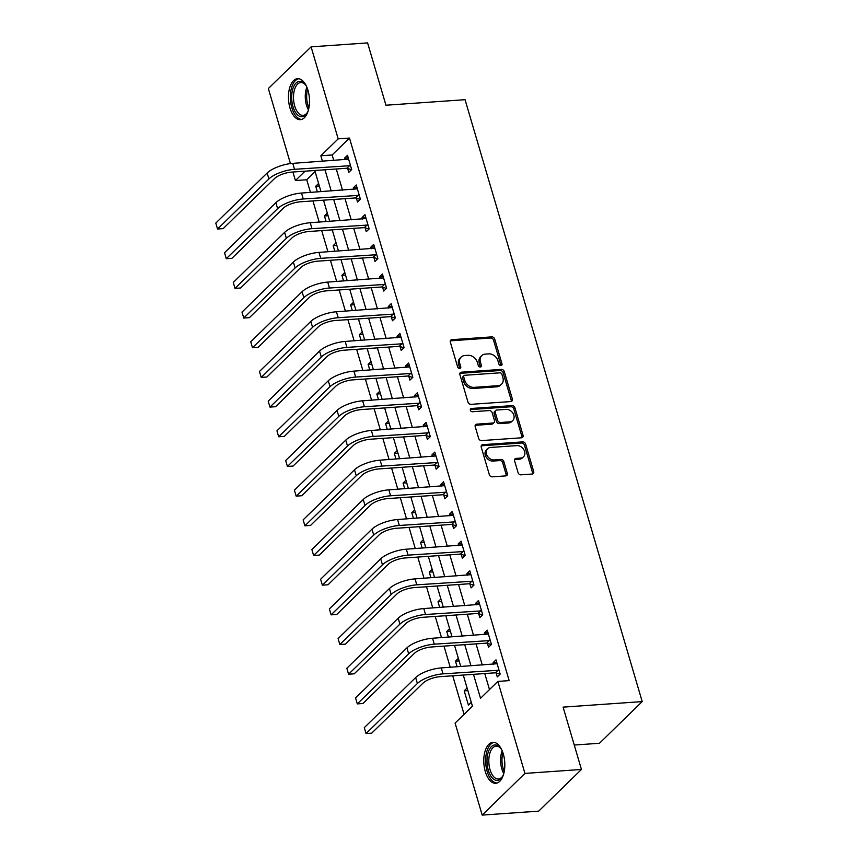 <?xml version="1.0" encoding="UTF-8"?>
<svg xmlns="http://www.w3.org/2000/svg" width="858" height="858" viewBox="0 0 858 858"><rect width="100%" height="100%" fill="white"/><g stroke="black" fill="none" stroke-linecap="round" stroke-linejoin="round"><path stroke-width="1.29" d="M500.922 365.562A1.813 1.426 45.7 0 0 501.994 363.824L494.712 339.06A2.585 2.038 45.7 0 0 491.806 336.883L451.876 339.682A2.585 2.038 45.7 0 0 450.75 340.154A2.585 2.038 45.7 0 0 450.343 342.16L457.625 366.924A1.813 1.426 45.7 0 0 460.735 366.709L459.791 363.502A8.269 6.532 45.7 0 1 461.121 357.089A8.269 6.532 45.7 0 1 464.693 355.544L468.028 355.319A8.269 6.532 45.7 0 1 477.316 362.28L478.26 365.487A1.813 1.426 45.7 0 0 481.37 365.261L480.426 362.055A8.269 6.532 45.7 0 1 481.746 355.641A8.269 6.532 45.7 0 1 485.328 354.107L488.652 353.871A8.269 6.532 45.7 0 1 497.951 360.832L498.895 364.039A1.813 1.426 45.7 0 0 500.922 365.562A1.813 1.426 45.7 0 0 500.847 364.95L493.554 340.186A2.585 2.038 45.7 0 0 490.647 338.009L450.718 340.808A2.585 2.038 45.7 0 0 450.321 340.873M459.641 368.447A1.813 1.426 45.7 0 0 459.577 367.835L458.633 364.629L459.791 363.502M480.276 367.01A1.813 1.426 45.7 0 0 480.212 366.387L479.268 363.191L480.426 362.055M485.296 771.589A20.538 10.457 86 0 1 492.867 742.309A20.538 10.457 86 0 1 503.314 754.01A20.538 10.457 86 0 1 495.742 783.279A20.538 10.457 86 0 1 485.296 771.589M289.972 107.947A20.538 10.457 86 0 1 297.544 78.668A20.538 10.457 86 0 1 307.99 90.369A20.538 10.457 86 0 1 300.418 119.648A20.538 10.457 86 0 1 289.972 107.947M518.071 472.651A2.585 2.038 45.7 0 0 520.967 474.828L532.174 474.034A2.585 2.038 45.7 0 0 533.29 473.562A2.585 2.038 45.7 0 0 533.708 471.557L525.611 444.047A2.585 2.038 45.7 0 0 522.704 441.881L482.775 444.669A2.585 2.038 45.7 0 0 481.66 445.152A2.585 2.038 45.7 0 0 481.241 447.157L489.339 474.656A2.585 2.038 45.7 0 0 492.235 476.834L505.77 475.89A2.585 2.038 45.7 0 0 506.896 475.407A2.585 2.038 45.7 0 0 507.303 473.401L503.839 461.636A2.585 2.038 45.7 0 0 500.933 459.459L494.229 459.931A6.918 5.459 45.7 0 1 487.247 455.898A6.918 5.459 45.7 0 1 487.569 448.745A6.918 5.459 45.7 0 1 490.561 447.458L516.848 445.613A6.918 5.459 45.7 0 1 523.83 449.646A6.918 5.459 45.7 0 1 523.509 456.799A6.918 5.459 45.7 0 1 520.516 458.086L516.13 458.397A2.585 2.038 45.7 0 0 515.014 458.869A2.585 2.038 45.7 0 0 514.607 460.875L518.071 472.651M290.444 163.599L268.35 88.535L311.1 46.858L367.599 42.9L385.95 105.223L465.057 99.689L642.202 701.597L563.095 707.131L581.445 769.465L524.935 773.412L482.185 815.1L455.105 723.09L472.436 706.198L463.277 675.053M311.1 46.858L338.181 138.867L320.849 155.759L322.469 161.283M473.477 674.345L480.523 698.305L497.854 681.413L509.159 680.619L349.474 138.074L338.181 138.867M497.854 681.413L524.935 773.412M510.842 401.555A2.585 2.038 45.7 0 0 511.958 401.072A2.585 2.038 45.7 0 0 512.376 399.067L504.279 371.568A2.585 2.038 45.7 0 0 501.372 369.39L461.443 372.19A2.585 2.038 45.7 0 0 460.328 372.672A2.585 2.038 45.7 0 0 459.909 374.678L468.007 402.177A2.585 2.038 45.7 0 0 470.903 404.354L510.842 401.555M514.95 407.807L523.037 435.306A2.585 2.038 45.7 0 1 522.629 437.312A2.585 2.038 45.7 0 1 521.503 437.794L481.574 440.594A2.585 2.038 45.7 0 1 478.667 438.417L475.203 426.651A2.585 2.038 45.7 0 1 475.622 424.646A2.585 2.038 45.7 0 1 476.737 424.163L492.932 423.026A2.585 2.038 45.7 0 0 494.047 422.544A2.585 2.038 45.7 0 0 494.465 420.538L492.17 412.73A2.585 2.038 45.7 0 0 489.264 410.564L472.404 411.743A1.813 1.426 45.7 0 1 471.439 408.472L512.044 405.63A2.585 2.038 45.7 0 1 514.95 407.807L513.792 408.934L521.889 436.443L523.037 435.306M349.474 138.074L332.143 154.966L333.773 160.5M336.272 168.994L342.514 190.176M345.013 198.67L351.244 219.852M353.743 228.357L359.985 249.539M362.484 258.033L368.715 279.215M371.214 287.709L377.445 308.891M379.955 317.396L386.186 338.578M388.685 347.072L394.916 368.254M397.426 376.748L403.657 397.93M406.156 406.435L412.387 427.616M414.897 436.111L421.128 457.293M423.627 465.787L429.858 486.969M432.357 495.474L438.599 516.655M441.098 525.15L447.329 546.332M449.828 554.826L456.07 576.008M458.569 584.513L464.8 605.694M467.299 614.189L473.541 635.37M476.04 643.865L482.271 665.057M484.77 673.551L489.489 689.575M347.651 168.49L348.788 172.361L351.673 169.541L347.479 155.298L344.594 158.108L345.066 159.706M356.381 198.166L357.529 202.038L360.414 199.217L356.22 184.974L353.335 187.795L353.796 189.382M365.122 227.842L366.259 231.714L369.144 228.904L364.95 214.65L362.065 217.471L362.537 219.069M373.852 257.529L375 261.4L377.885 258.58L373.691 244.337L370.806 247.147L371.267 248.745M382.593 287.205L383.73 291.076L386.615 288.256L382.421 274.013L379.536 276.834L380.008 278.421M391.323 316.881L392.46 320.753L395.356 317.943L391.162 303.689L388.277 306.51L388.738 308.108M400.064 346.568L401.201 350.439L404.086 347.619L399.892 333.376L397.007 336.186L397.479 337.784M408.794 376.244L409.931 380.115L412.827 377.295L408.633 363.052L405.737 365.873L406.209 367.46M417.535 405.92L418.672 409.792L421.557 406.982L417.363 392.739L414.478 395.549L414.95 397.147M426.265 435.607L427.402 439.478L430.298 436.658L426.104 422.415L423.209 425.225L423.68 426.823M435.006 465.283L436.143 469.154L439.028 466.344L434.834 452.091L431.949 454.912L432.421 456.499M443.736 494.959L444.873 498.83L447.769 496.021L443.575 481.778L440.68 484.588L441.151 486.186M452.466 524.646L453.614 528.517L456.499 525.697L452.305 511.454L449.42 514.264L449.892 515.862M461.207 554.322L462.344 558.193L465.24 555.383L461.046 541.13L458.151 543.951L458.622 545.538M469.937 583.998L471.085 587.88L473.97 585.059L469.776 570.817L466.891 573.627L467.363 575.225M478.678 613.685L479.815 617.556L482.711 614.736L478.517 600.493L475.622 603.313L476.093 604.901M487.408 643.361L488.556 647.232L491.441 644.422L487.247 630.169L484.362 632.99L484.824 634.577M496.149 673.037L497.286 676.919L500.171 674.098L495.988 659.856L493.093 662.666L493.565 664.264M315.101 171.6L306.735 179.751L310.457 192.417M312.956 200.922L319.197 222.104M321.696 230.598L327.928 251.78M330.427 260.274L336.658 281.456M339.167 289.961L345.399 311.143M347.898 319.637L354.129 340.819M356.638 349.313L362.87 370.495M365.369 379L371.6 400.182M374.109 408.676L380.341 429.858M382.84 438.352L389.071 459.534M391.58 468.039L397.812 489.221M400.311 497.715L406.542 518.897M409.041 527.391L415.283 548.573M417.782 557.078L424.013 578.26M426.512 586.754L432.754 607.936M435.253 616.43L441.484 637.612M443.983 646.117L450.225 667.299M452.724 675.793L464.071 714.349M318.597 183.473L315.712 186.272L317.374 191.935M327.327 213.149L324.442 215.959L326.115 221.611M336.068 242.825L333.183 245.635L334.845 251.297M344.798 272.512L341.913 275.311L343.586 280.974M353.528 302.188L350.654 304.998L352.316 310.65M362.269 331.864L359.384 334.674L361.057 340.336M370.999 361.55L368.125 364.35L369.787 370.012M379.74 391.227L376.855 394.036L378.528 399.689M388.47 420.903L385.596 423.713L387.258 429.375M397.211 450.589L394.326 453.389L395.999 459.051M405.941 480.266L403.067 483.075L404.729 488.738M414.682 509.942L411.797 512.752L413.47 518.414M423.412 539.628L420.538 542.438L422.2 548.09M432.153 569.304L429.268 572.114L430.93 577.777M440.883 598.981L438.009 601.79L439.671 607.453M449.624 628.667L446.739 631.477L448.402 637.129M458.354 658.343L455.48 661.153L457.142 666.816M467.095 688.019L464.21 690.829L468.404 705.083L471.289 702.273M574.259 745.044L599.463 743.275L642.202 701.597M581.445 769.465L538.695 811.142L482.185 815.1M306.735 179.751L295.431 180.545L292.921 172.029M305.03 171.182L295.431 180.545M460.778 666.559L454.536 645.377M452.037 636.883L445.806 615.69M443.307 607.196L437.065 586.014M434.566 577.52L428.335 556.338M425.836 547.844L419.594 526.651M417.095 518.157L410.864 496.975M408.365 488.481L402.123 467.299M399.624 458.794L393.393 437.612M390.894 429.118L384.652 407.936M382.153 399.442L375.922 378.26M373.423 369.755L367.192 348.573M364.682 340.079L358.451 318.897M355.952 310.403L349.721 289.221M347.211 280.716L340.98 259.534M338.481 251.04L332.25 229.858M329.74 221.364L323.509 200.182M321.01 191.677L314.779 170.495M324.978 169.787L331.209 190.969M333.708 199.464L339.94 220.645M342.449 229.14L348.68 250.322M351.179 258.826L357.411 280.008M359.91 288.502L366.151 309.684M368.65 318.179L374.882 339.371M377.381 347.865L383.623 369.047M386.121 377.541L392.353 398.723M394.852 407.218L401.094 428.41M403.592 436.904L409.824 458.086M412.323 466.58L418.565 487.762M421.064 496.267L427.295 517.449M429.794 525.943L436.036 547.125M438.535 555.619L444.766 576.801M447.265 585.306L453.496 606.488M456.006 614.982L462.237 636.164M464.736 644.658L470.967 665.84M332.143 154.966L320.849 155.759M315.712 186.272L319.348 186.025M324.442 215.959L328.078 215.701M333.183 245.635L336.819 245.377M341.913 275.311L345.549 275.064M350.654 304.998L354.29 304.74M359.384 334.674L363.02 334.416M368.125 364.35L371.75 364.103M376.855 394.036L380.491 393.779M385.596 423.713L389.221 423.455M394.326 453.389L397.962 453.142M403.067 483.075L406.692 482.818M411.797 512.752L415.433 512.494M420.538 542.438L424.163 542.181M429.268 572.114L432.904 571.857M438.009 601.79L441.634 601.544M446.739 631.477L450.375 631.22M455.48 661.153L459.105 660.896M464.21 690.829L467.846 690.583M344.594 158.108L348.241 157.861M353.335 187.795L356.971 187.537M362.065 217.471L365.712 217.213M370.806 247.147L374.442 246.9M379.536 276.834L383.183 276.576M388.277 306.51L391.913 306.252M397.007 336.186L400.654 335.939M405.737 365.873L409.384 365.615M414.478 395.549L418.125 395.291M423.209 425.225L426.855 424.978M431.949 454.912L435.585 454.654M440.68 484.588L444.326 484.33M449.42 514.264L453.056 514.017M458.151 543.951L461.797 543.693M466.891 573.627L470.527 573.369M475.622 603.313L479.268 603.056M484.362 632.99L487.998 632.732M493.093 662.666L496.739 662.408M481.746 355.641L480.598 356.767A8.269 6.532 45.7 0 0 479.268 363.191M461.121 357.089L459.963 358.215A8.269 6.532 45.7 0 0 458.633 364.629M511.239 401.49A2.585 2.038 45.7 0 0 511.218 400.193L503.12 372.694A2.585 2.038 45.7 0 0 500.225 370.517L460.285 373.316A2.585 2.038 45.7 0 0 459.888 373.38M501.93 374.345A1.813 1.426 45.7 0 0 499.892 372.822L464.843 375.278A1.813 1.426 45.7 0 0 463.77 377.027L464.768 380.405A8.269 6.532 45.7 0 0 474.056 387.366L498.015 385.682A8.269 6.532 45.7 0 0 501.598 384.148A8.269 6.532 45.7 0 0 502.927 377.734L501.93 374.345M464.06 375.622L462.902 376.748A1.813 1.426 45.7 0 0 462.612 378.153L463.77 377.027M501.598 384.148L500.439 385.274A8.269 6.532 45.7 0 1 496.868 386.808L472.908 388.492A8.269 6.532 45.7 0 1 463.61 381.531L462.612 378.153M521.9 437.73A2.585 2.038 45.7 0 0 521.889 436.443M494.047 422.544L492.9 423.67A2.585 2.038 45.7 0 1 491.773 424.152L475.579 425.289A2.585 2.038 45.7 0 0 475.193 425.354M471.439 408.472L470.302 409.588L510.885 406.756L512.044 405.63M509.738 421.857A6.918 5.459 45.7 0 0 512.73 420.57A6.918 5.459 45.7 0 0 513.052 413.406A6.918 5.459 45.7 0 0 506.07 409.384L496.803 410.027A2.585 2.038 45.7 0 0 495.688 410.51A2.585 2.038 45.7 0 0 495.27 412.516L497.576 420.323A2.585 2.038 45.7 0 0 500.471 422.501L509.738 421.857L508.579 422.983A6.918 5.459 45.7 0 0 511.572 421.696L512.73 420.57M495.688 410.51L494.53 411.636A2.585 2.038 45.7 0 0 494.122 413.642L495.27 412.516M508.579 422.983L499.324 423.627A2.585 2.038 45.7 0 1 496.417 421.45L494.122 413.642M513.792 408.934A2.585 2.038 45.7 0 0 510.885 406.756M523.509 456.799L522.35 457.925A6.918 5.459 45.7 0 1 519.358 459.212L514.982 459.523A2.585 2.038 45.7 0 0 514.586 459.588M487.569 448.745L486.411 449.871A6.918 5.459 45.7 0 0 486.089 457.024A6.918 5.459 45.7 0 0 493.071 461.057L494.229 459.931M506.166 475.815A2.585 2.038 45.7 0 0 506.156 474.528L502.691 462.762A2.585 2.038 45.7 0 0 499.785 460.585L493.071 461.057M532.571 473.97A2.585 2.038 45.7 0 0 532.55 472.683L524.452 445.173A2.585 2.038 45.7 0 0 521.557 443.007L481.617 445.795A2.585 2.038 45.7 0 0 481.22 445.87M348.627 159.17L292.771 163.363L294.509 169.305L350.536 165.669M351.512 169.702L346.9 168.254L291.623 172.115A13.16 4.494 163.6 0 0 274.549 178.539L223.187 228.614L217.546 229.011L268.897 178.936A19.745 6.735 -16.4 0 1 294.509 169.305M215.798 223.08L217.546 229.011L215.798 223.08L267.149 173.005A19.745 6.735 -16.4 0 1 292.771 163.363M346.9 168.254L349.785 165.433M357.357 188.846L301.501 193.05L303.249 198.981L359.277 195.345M360.253 199.378L355.641 197.93L300.364 201.802A13.16 4.494 163.6 0 0 283.279 208.226L231.928 258.301L226.276 258.698L277.627 208.623A19.745 6.735 -16.4 0 1 303.249 198.981M224.528 252.756L226.276 258.698L224.528 252.756L275.879 202.681A19.745 6.735 -16.4 0 1 301.501 193.05M355.641 197.93L358.526 195.109M366.098 218.533L310.231 222.726L311.98 228.668L368.007 225.032M368.983 229.065L364.371 227.606L309.094 231.478A13.16 4.494 163.6 0 0 292.02 237.902L240.658 287.977L235.006 288.374L286.368 238.299A19.745 6.735 -16.4 0 1 311.98 228.668M233.269 282.443L235.006 288.374L233.269 282.443L284.62 232.368A19.745 6.735 -16.4 0 1 310.231 222.726M364.371 227.606L367.256 224.796M374.828 248.209L318.972 252.402L320.72 258.344L376.748 254.708M377.713 258.741L373.112 257.293L317.835 261.154A13.16 4.494 163.6 0 0 300.75 267.578L249.399 317.664L243.747 318.05L295.098 267.975A19.745 6.735 -16.4 0 1 320.72 258.344M241.999 312.119L243.747 318.05L241.999 312.119L293.35 262.044A19.745 6.735 -16.4 0 1 318.972 252.402M373.112 257.293L375.997 254.472M383.569 277.885L327.702 282.089L329.451 288.02L385.478 284.384M386.454 288.417L381.842 286.969L326.566 290.841A13.16 4.494 163.6 0 0 309.491 297.265L258.129 347.34L252.477 347.737L303.839 297.662A19.745 6.735 -16.4 0 1 329.451 288.02M250.74 341.795L252.477 347.737L250.74 341.795L302.091 291.72A19.745 6.735 -16.4 0 1 327.702 282.089M381.842 286.969L384.727 284.148M308.29 110.543A17.771 9.052 86 0 1 307.132 112.945A17.771 9.052 86 0 1 300.976 116.709A17.771 9.052 86 0 1 291.677 97.608A17.771 9.052 86 0 1 300.6 81.349A17.771 9.052 86 0 1 305.137 84.363A17.771 9.052 86 0 1 306.606 86.583M305.545 84.899A16.452 8.376 -94 0 0 301.748 82.582A16.452 8.376 -94 0 0 300.772 82.54A16.452 8.376 -94 0 0 293.511 98.584A16.452 8.376 -94 0 0 302.091 115.326A16.452 8.376 -94 0 0 303.067 115.369A16.452 8.376 -94 0 0 307.464 112.366M298.852 78.743A20.41 10.393 -94 0 0 290.379 99.088A20.41 10.393 -94 0 0 301.008 119.337A20.41 10.393 -94 0 0 301.694 119.401M503.603 774.184A17.771 9.052 86 0 1 502.456 776.587A17.771 9.052 86 0 1 488.309 770.28A17.771 9.052 86 0 1 489.51 749.195A17.771 9.052 86 0 1 500.45 748.004A17.771 9.052 86 0 1 501.93 750.224M500.858 748.541A16.452 8.376 -94 0 0 496.096 746.181A16.452 8.376 -94 0 0 490.025 769.637A16.452 8.376 -94 0 0 498.391 779.01A16.452 8.376 -94 0 0 502.788 776.007M494.165 742.374A20.41 10.393 -94 0 0 487.162 771.406A20.41 10.393 -94 0 0 497.018 783.032M392.299 307.572L336.443 311.765L338.191 317.707L394.208 314.071M395.184 318.104L390.572 316.645L335.296 320.517A13.16 4.494 163.6 0 0 318.221 326.941L266.87 377.016L261.218 377.413L312.569 327.338A19.745 6.735 -16.4 0 1 338.191 317.707M259.47 371.482L261.218 377.413L259.47 371.482L310.821 321.407A19.745 6.735 -16.4 0 1 336.443 311.765M390.572 316.645L393.468 313.835M401.04 337.248L345.173 341.441L346.922 347.383L402.949 343.747M403.925 347.78L399.313 346.332L344.037 350.203A13.16 4.494 163.6 0 0 326.962 356.617L275.6 406.703L269.948 407.089L321.31 357.014A19.745 6.735 -16.4 0 1 346.922 347.383M268.2 401.158L269.948 407.089L268.2 401.158L319.562 351.083A19.745 6.735 -16.4 0 1 345.173 341.441M399.313 346.332L402.198 343.511M409.77 366.924L353.914 371.128L355.662 377.059L411.679 373.423M412.655 377.456L408.043 376.008L352.767 379.88A13.16 4.494 163.6 0 0 335.692 386.304L284.341 436.379L278.689 436.776L330.04 386.701A19.745 6.735 -16.4 0 1 355.662 377.059M276.941 430.834L278.689 436.776L276.941 430.834L328.292 380.759A19.745 6.735 -16.4 0 1 353.914 371.128M408.043 376.008L410.939 373.187M418.511 396.611L362.644 400.804L364.393 406.746L420.42 403.11M421.396 407.142L416.784 405.684L361.508 409.556A13.16 4.494 163.6 0 0 344.433 415.98L293.071 466.055L287.419 466.452L338.781 416.377A19.745 6.735 -16.4 0 1 364.393 406.746M285.671 460.521L287.419 466.452L285.671 460.521L337.033 410.446A19.745 6.735 -16.4 0 1 362.644 400.804M416.784 405.684L419.669 402.874M427.241 426.287L371.385 430.48L373.133 436.422L429.15 432.786M430.126 436.819L425.514 435.371L370.238 439.242A13.16 4.494 163.6 0 0 353.164 445.667L301.812 495.742L296.16 496.128L347.511 446.053A19.745 6.735 -16.4 0 1 373.133 436.422M294.412 490.197L296.16 496.128L294.412 490.197L345.763 440.122A19.745 6.735 -16.4 0 1 371.385 430.48M425.514 435.371L428.41 432.55M435.971 455.963L380.115 460.167L381.864 466.098L437.891 462.462M438.867 466.495L434.255 465.047L378.979 468.918A13.16 4.494 163.6 0 0 361.904 475.343L310.542 525.418L304.89 525.815L356.252 475.74A19.745 6.735 -16.4 0 1 381.864 466.098M303.142 519.873L304.89 525.815L303.142 519.873L354.504 469.798A19.745 6.735 -16.4 0 1 380.115 460.167M434.255 465.047L437.14 462.226M444.712 485.649L388.856 489.843L390.604 495.785L446.621 492.149M447.597 496.181L442.985 494.723L387.709 498.595A13.16 4.494 163.6 0 0 370.635 505.019L319.283 555.094L313.631 555.491L364.982 505.416A19.745 6.735 -16.4 0 1 390.604 495.785M311.883 549.56L313.631 555.491L311.883 549.56L363.234 499.485A19.745 6.735 -16.4 0 1 388.856 489.843M442.985 494.723L445.881 491.913M453.442 515.326L397.586 519.53L399.335 525.461L455.362 521.825M456.338 525.857L451.726 524.41L396.45 528.281A13.16 4.494 163.6 0 0 379.365 534.706L328.013 584.781L322.361 585.177L373.723 535.092A19.745 6.735 -16.4 0 1 399.335 525.461M320.613 579.236L322.361 585.177L320.613 579.236L371.975 529.161A19.745 6.735 -16.4 0 1 397.586 519.53M451.726 524.41L454.611 521.589M462.183 545.002L406.327 549.206L408.076 555.137L464.092 551.501M465.068 555.544L460.456 554.086L405.18 557.957A13.16 4.494 163.6 0 0 388.106 564.382L336.754 614.457L331.102 614.854L382.454 564.779A19.745 6.735 -16.4 0 1 408.076 555.137M329.354 608.912L331.102 614.854L329.354 608.912L380.705 558.837A19.745 6.735 -16.4 0 1 406.327 549.206M460.456 554.086L463.352 551.265M470.913 574.688L415.058 578.882L416.806 584.824L472.833 581.188M473.809 585.22L469.197 583.762L413.921 587.633A13.16 4.494 163.6 0 0 396.836 594.058L345.484 644.133L339.832 644.53L391.194 594.455A19.745 6.735 -16.4 0 1 416.806 584.824M338.084 638.599L339.832 644.53L338.084 638.599L389.446 588.524A19.745 6.735 -16.4 0 1 415.058 578.882M469.197 583.762L472.082 580.952M479.654 604.364L423.798 608.569L425.547 614.5L481.563 610.864M482.539 614.896L477.927 613.449L422.651 617.32A13.16 4.494 163.6 0 0 405.577 623.745L354.215 673.82L348.573 674.216L399.925 624.131A19.745 6.735 -16.4 0 1 425.547 614.5M346.825 668.275L348.573 674.216L346.825 668.275L398.176 618.2A19.745 6.735 -16.4 0 1 423.798 608.569M477.927 613.449L480.823 610.628M488.384 634.041L432.529 638.245L434.277 644.176L490.304 640.54M491.28 644.583L486.668 643.125L431.392 646.996A13.16 4.494 163.6 0 0 414.307 653.421L362.955 703.496L357.303 703.892L408.655 653.817A19.745 6.735 -16.4 0 1 434.277 644.176M355.555 697.951L357.303 703.892L355.555 697.951L406.917 647.876A19.745 6.735 -16.4 0 1 432.529 638.245M486.668 643.125L489.553 640.315M497.125 663.727L441.269 667.921L443.007 673.862L499.034 670.227M500.01 674.259L495.398 672.801L440.122 676.672A13.16 4.494 163.6 0 0 423.048 683.097L371.686 733.172L366.044 733.569L417.396 683.494A19.745 6.735 -16.4 0 1 443.007 673.862M364.296 727.638L366.044 733.569L364.296 727.638L415.647 677.563A19.745 6.735 -16.4 0 1 441.269 667.921M495.398 672.801L498.284 669.991M500.847 364.95L501.994 363.824M459.577 367.835L460.735 366.709M480.212 366.387L481.37 365.261M450.718 340.808L451.876 339.682M490.647 338.009L491.806 336.883M493.554 340.186L494.712 339.06M460.285 373.316L461.443 372.19M500.225 370.517L501.372 369.39M503.12 372.694L504.279 371.568M511.218 400.193L512.376 399.067M463.61 381.531L464.768 380.405M472.908 388.492L474.056 387.366M496.868 386.808L498.015 385.682M475.579 425.289L476.737 424.163M491.773 424.152L492.932 423.026M496.417 421.45L497.576 420.323M499.324 423.627L500.471 422.501M514.982 459.523L516.13 458.397M519.358 459.212L520.516 458.086M499.785 460.585L500.933 459.459M502.691 462.762L503.839 461.636M506.156 474.528L507.303 473.401M481.617 445.795L482.775 444.669M521.557 443.007L522.704 441.881M524.452 445.173L525.611 444.047M532.55 472.683L533.708 471.557M267.149 173.005L268.897 178.936M275.879 202.681L277.627 208.623M284.62 232.368L286.368 238.299M293.35 262.044L295.098 267.975M302.091 291.72L303.839 297.662M308.462 109.91A16.452 8.376 86 0 1 306.864 87.184M307.614 89.178A15.916 8.108 -94 0 0 308.923 107.84M503.775 773.551A16.452 8.376 86 0 1 501.791 768.811A16.452 8.376 86 0 1 502.187 750.825M502.938 752.82A15.916 8.108 -94 0 0 503.153 768.5A15.916 8.108 -94 0 0 504.247 771.471M310.821 321.407L312.569 327.338M319.562 351.083L321.31 357.014M328.292 380.759L330.04 386.701M337.033 410.446L338.781 416.377M345.763 440.122L347.511 446.053M354.504 469.798L356.252 475.74M363.234 499.485L364.982 505.416M371.975 529.161L373.723 535.092M380.705 558.837L382.454 564.779M389.446 588.524L391.194 594.455M398.176 618.2L399.925 624.131M406.917 647.876L408.655 653.817M415.647 677.563L417.396 683.494"/></g></svg>
